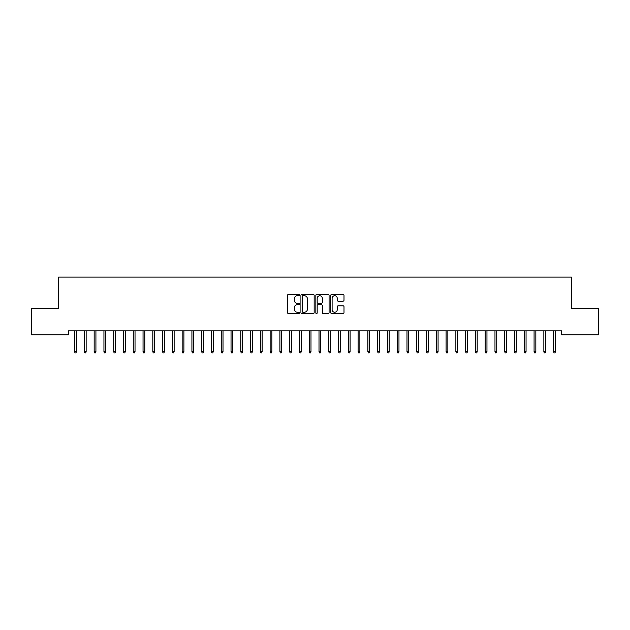 <?xml version="1.0" encoding="UTF-8"?>
<svg xmlns="http://www.w3.org/2000/svg" width="630" height="630" viewBox="0 0 630 630"><rect width="100%" height="100%" fill="white"/><g stroke="black" fill="none" stroke-linecap="round" stroke-linejoin="round"><path stroke-width="0.94" d="M299.36 295.068A0.669 0.669 0 0 0 298.691 294.399L288.493 294.399A0.961 0.961 0 0 0 287.532 295.36L287.532 312.63A0.961 0.961 0 0 0 288.493 313.59L298.691 313.59A0.669 0.669 0 0 0 299.36 312.913A0.669 0.669 0 0 0 298.691 312.244L297.368 312.244A3.071 3.071 0 0 1 294.297 309.173L294.297 307.731A3.071 3.071 0 0 1 297.368 304.668L298.691 304.668A0.669 0.669 0 0 0 299.36 303.991A0.669 0.669 0 0 0 298.691 303.321L297.368 303.321A3.071 3.071 0 0 1 294.297 300.25L294.297 298.809A3.071 3.071 0 0 1 297.368 295.738L298.691 295.738A0.669 0.669 0 0 0 299.36 295.068M343.043 301.164A0.961 0.961 0 0 0 344.004 300.203L344.004 295.36A0.961 0.961 0 0 0 343.043 294.399L331.719 294.399A0.961 0.961 0 0 0 330.758 295.36L330.758 312.63A0.961 0.961 0 0 0 331.719 313.59L343.043 313.59A0.961 0.961 0 0 0 344.004 312.63L344.004 306.779A0.961 0.961 0 0 0 343.043 305.818L338.2 305.818A0.961 0.961 0 0 0 337.239 306.779L337.239 309.676A2.567 2.567 0 0 1 334.672 312.244A2.567 2.567 0 0 1 332.105 309.676L332.105 298.305A2.567 2.567 0 0 1 334.672 295.738A2.567 2.567 0 0 1 337.239 298.305L337.239 300.203A0.961 0.961 0 0 0 338.2 301.164L343.043 301.164M561.645 330.876L68.355 330.876L68.355 334.79L31.5 334.79L31.5 308.393L58.582 308.393L58.582 277.106L571.418 277.106L571.418 308.393L598.5 308.393L598.5 334.79L561.645 334.79L561.645 330.876M314.157 295.36A0.961 0.961 0 0 0 313.204 294.399L301.88 294.399A0.961 0.961 0 0 0 300.919 295.36L300.919 312.63A0.961 0.961 0 0 0 301.88 313.59L313.204 313.59A0.961 0.961 0 0 0 314.157 312.63L314.157 295.36M316.795 294.399L328.12 294.399A0.961 0.961 0 0 1 329.08 295.36L329.08 312.63A0.961 0.961 0 0 1 328.12 313.59L323.277 313.59A0.961 0.961 0 0 1 322.316 312.63L322.316 305.621A0.961 0.961 0 0 0 321.355 304.668L318.142 304.668A0.961 0.961 0 0 0 317.181 305.621L317.181 312.913A0.669 0.669 0 0 1 316.512 313.59A0.669 0.669 0 0 1 315.843 312.913L315.843 295.36A0.961 0.961 0 0 1 316.795 294.399M302.935 295.738A0.669 0.669 0 0 0 302.258 296.415L302.258 311.574A0.669 0.669 0 0 0 302.935 312.244L304.322 312.244A3.071 3.071 0 0 0 307.393 309.173L307.393 298.809A3.071 3.071 0 0 0 304.322 295.738L302.935 295.738M322.316 298.352A2.567 2.567 0 0 0 319.749 295.785A2.567 2.567 0 0 0 317.181 298.352L317.181 302.361A0.961 0.961 0 0 0 318.142 303.321L321.355 303.321A0.961 0.961 0 0 0 322.316 302.361L322.316 298.352M74.608 351.619L75.001 352.894L75.978 352.894L76.372 351.619L74.608 351.619L74.608 330.876M76.372 351.619L76.372 330.876M84.388 351.619L84.782 352.894L85.759 352.894L86.145 351.619L84.388 351.619L84.388 330.876M86.145 351.619L86.145 330.876M94.161 351.619L94.555 352.894L95.532 352.894L95.925 351.619L94.161 351.619L94.161 330.876M95.925 351.619L95.925 330.876M103.942 351.619L104.328 352.894L105.304 352.894L105.698 351.619L103.942 351.619L103.942 330.876M105.698 351.619L105.698 330.876M113.715 351.619L114.109 352.894L115.085 352.894L115.471 351.619L113.715 351.619L113.715 330.876M115.471 351.619L115.471 330.876M123.488 351.619L123.882 352.894L124.858 352.894L125.252 351.619L123.488 351.619L123.488 330.876M125.252 351.619L125.252 330.876M133.269 351.619L133.654 352.894L134.639 352.894L135.025 351.619L133.269 351.619L133.269 330.876M135.025 351.619L135.025 330.876M143.041 351.619L143.435 352.894L144.412 352.894L144.805 351.619L143.041 351.619L143.041 330.876M144.805 351.619L144.805 330.876M152.822 351.619L153.208 352.894L154.185 352.894L154.578 351.619L152.822 351.619L152.822 330.876M154.578 351.619L154.578 330.876M162.595 351.619L162.989 352.894L163.965 352.894L164.351 351.619L162.595 351.619L162.595 330.876M164.351 351.619L164.351 330.876M172.368 351.619L172.762 352.894L173.738 352.894L174.132 351.619L172.368 351.619L172.368 330.876M174.132 351.619L174.132 330.876M182.149 351.619L182.535 352.894L183.511 352.894L183.905 351.619L182.149 351.619L182.149 330.876M183.905 351.619L183.905 330.876M191.922 351.619L192.315 352.894L193.292 352.894L193.678 351.619L191.922 351.619L191.922 330.876M193.678 351.619L193.678 330.876M201.695 351.619L202.088 352.894L203.065 352.894L203.459 351.619L201.695 351.619L201.695 330.876M203.459 351.619L203.459 330.876M211.475 351.619L211.861 352.894L212.845 352.894L213.231 351.619L211.475 351.619L211.475 330.876M213.231 351.619L213.231 330.876M221.248 351.619L221.642 352.894L222.618 352.894L223.012 351.619L221.248 351.619L221.248 330.876M223.012 351.619L223.012 330.876M231.029 351.619L231.415 352.894L232.391 352.894L232.785 351.619L231.029 351.619L231.029 330.876M232.785 351.619L232.785 330.876M240.802 351.619L241.195 352.894L242.172 352.894L242.558 351.619L240.802 351.619L240.802 330.876M242.558 351.619L242.558 330.876M250.575 351.619L250.968 352.894L251.945 352.894L252.339 351.619L250.575 351.619L250.575 330.876M252.339 351.619L252.339 330.876M260.355 351.619L260.741 352.894L261.718 352.894L262.111 351.619L260.355 351.619L260.355 330.876M262.111 351.619L262.111 330.876M270.128 351.619L270.522 352.894L271.498 352.894L271.892 351.619L270.128 351.619L270.128 330.876M271.892 351.619L271.892 330.876M279.901 351.619L280.295 352.894L281.271 352.894L281.665 351.619L279.901 351.619L279.901 330.876M281.665 351.619L281.665 330.876M289.682 351.619L290.068 352.894L291.052 352.894L291.438 351.619L289.682 351.619L289.682 330.876M291.438 351.619L291.438 330.876M299.455 351.619L299.849 352.894L300.825 352.894L301.219 351.619L299.455 351.619L299.455 330.876M301.219 351.619L301.219 330.876M309.236 351.619L309.621 352.894L310.598 352.894L310.992 351.619L309.236 351.619L309.236 330.876M310.992 351.619L310.992 330.876M319.008 351.619L319.402 352.894L320.379 352.894L320.764 351.619L319.008 351.619L319.008 330.876M320.764 351.619L320.764 330.876M328.781 351.619L329.175 352.894L330.151 352.894L330.545 351.619L328.781 351.619L328.781 330.876M330.545 351.619L330.545 330.876M338.562 351.619L338.948 352.894L339.932 352.894L340.318 351.619L338.562 351.619L338.562 330.876M340.318 351.619L340.318 330.876M348.335 351.619L348.729 352.894L349.705 352.894L350.099 351.619L348.335 351.619L348.335 330.876M350.099 351.619L350.099 330.876M358.108 351.619L358.502 352.894L359.478 352.894L359.872 351.619L358.108 351.619L358.108 330.876M359.872 351.619L359.872 330.876M367.889 351.619L368.282 352.894L369.259 352.894L369.645 351.619L367.889 351.619L367.889 330.876M369.645 351.619L369.645 330.876M377.661 351.619L378.055 352.894L379.032 352.894L379.425 351.619L377.661 351.619L377.661 330.876M379.425 351.619L379.425 330.876M387.442 351.619L387.828 352.894L388.805 352.894L389.198 351.619L387.442 351.619L387.442 330.876M389.198 351.619L389.198 330.876M397.215 351.619L397.609 352.894L398.585 352.894L398.971 351.619L397.215 351.619L397.215 330.876M398.971 351.619L398.971 330.876M406.988 351.619L407.382 352.894L408.358 352.894L408.752 351.619L406.988 351.619L406.988 330.876M408.752 351.619L408.752 330.876M416.769 351.619L417.154 352.894L418.139 352.894L418.525 351.619L416.769 351.619L416.769 330.876M418.525 351.619L418.525 330.876M426.541 351.619L426.935 352.894L427.912 352.894L428.305 351.619L426.541 351.619L426.541 330.876M428.305 351.619L428.305 330.876M436.322 351.619L436.708 352.894L437.685 352.894L438.078 351.619L436.322 351.619L436.322 330.876M438.078 351.619L438.078 330.876M446.095 351.619L446.489 352.894L447.465 352.894L447.851 351.619L446.095 351.619L446.095 330.876M447.851 351.619L447.851 330.876M455.868 351.619L456.262 352.894L457.238 352.894L457.632 351.619L455.868 351.619L455.868 330.876M457.632 351.619L457.632 330.876M465.649 351.619L466.035 352.894L467.011 352.894L467.405 351.619L465.649 351.619L465.649 330.876M467.405 351.619L467.405 330.876M475.422 351.619L475.815 352.894L476.792 352.894L477.178 351.619L475.422 351.619L475.422 330.876M477.178 351.619L477.178 330.876M485.195 351.619L485.588 352.894L486.565 352.894L486.959 351.619L485.195 351.619L485.195 330.876M486.959 351.619L486.959 330.876M494.975 351.619L495.361 352.894L496.345 352.894L496.731 351.619L494.975 351.619L494.975 330.876M496.731 351.619L496.731 330.876M504.748 351.619L505.142 352.894L506.118 352.894L506.512 351.619L504.748 351.619L504.748 330.876M506.512 351.619L506.512 330.876M514.529 351.619L514.915 352.894L515.891 352.894L516.285 351.619L514.529 351.619L514.529 330.876M516.285 351.619L516.285 330.876M524.302 351.619L524.695 352.894L525.672 352.894L526.058 351.619L524.302 351.619L524.302 330.876M526.058 351.619L526.058 330.876M534.075 351.619L534.468 352.894L535.445 352.894L535.839 351.619L534.075 351.619L534.075 330.876M535.839 351.619L535.839 330.876M543.855 351.619L544.241 352.894L545.218 352.894L545.611 351.619L543.855 351.619L543.855 330.876M545.611 351.619L545.611 330.876M553.628 351.619L554.022 352.894L554.998 352.894L555.392 351.619L553.628 351.619L553.628 330.876M555.392 351.619L555.392 330.876"/></g></svg>
